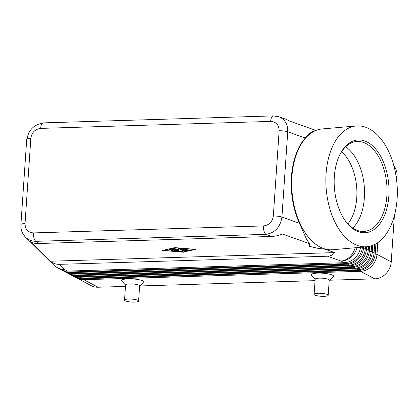 <?xml version="1.0" encoding="UTF-8"?>
<svg xmlns="http://www.w3.org/2000/svg" width="418" height="418" viewBox="0 0 418 418"><rect width="100%" height="100%" fill="white"/><g stroke="black" fill="none" stroke-linecap="round" stroke-linejoin="round"><path stroke-width="0.63" d="M345.644 146.812A45.113 26.402 -95 0 1 356.852 160.021A45.113 26.402 -95 0 1 364.371 197.808A45.113 26.402 -95 0 1 361.497 213.096A45.113 26.402 -95 0 1 352.75 228.05M341.59 151.771A42.291 24.756 -95 0 1 356.758 197.74A42.291 24.756 -95 0 1 347.901 223.87M182.379 251.432L183.011 251.62L182.243 251.72L175.774 251.166L171.521 249.06L172.869 249.086L176.318 250.915L182.379 251.432M24.589 236.17L25.514 237.173C28.398 239.927 31.878 241.306 35.958 241.327A7.049 2.936 -91.7 0 1 33.524 232.91C28.016 232.497 25.184 229.383 25.028 223.562A7.049 1.479 -176.1 0 0 20.9 224.618A7.049 1.479 -176.1 0 0 20.9 224.67M263.523 225.934A7.049 2.936 88.3 0 0 265.958 234.352C275.028 232.883 280.353 227.12 281.931 217.073A7.049 1.479 -176.1 0 0 273.33 216.033C272.379 221.885 269.108 225.187 263.523 225.934L33.524 232.91M273.456 115.906A7.049 2.936 88.3 0 0 273.341 115.906A7.049 2.936 88.3 0 0 270.65 121.413C276.157 121.826 278.989 124.945 279.146 130.761A7.049 1.479 3.9 0 1 287.741 131.801C287.897 124.35 284.971 119.344 278.963 116.779L278.236 116.549M25.519 237.173C20.795 231.76 20.978 228.834 20.905 224.623L26.715 139.351A7.049 1.479 3.9 0 1 30.838 138.295C31.789 132.443 35.06 129.141 40.65 128.389A7.049 2.936 -91.7 0 1 43.341 122.882L273.341 115.906L278.973 116.789L285.74 119.187L290.092 121.257L315.841 130.411M42.61 123.127C33.55 124.841 28.304 130.369 26.888 139.711M325.209 249.243L334.661 252.608C333.015 254.886 330.622 256.093 327.487 256.218L59.278 264.354C56.127 264.416 53.086 263.377 50.155 261.234L30.352 241.677C32.442 242.989 35.055 243.61 38.195 243.532L271.857 236.447C275.023 236.332 278.54 235.527 282.406 234.033L309.524 243.668L306.66 239.587L299.471 223.306A60.505 35.41 -95 0 1 291.445 176.788A60.505 35.41 -95 0 1 305.286 138.039C308.818 133.854 311.744 131.503 314.064 130.98M375.907 243.84L375.254 253.418A16.919 14.964 117.9 0 1 358.754 270.389L82.059 278.78A16.919 14.964 117.9 0 1 75.277 277.228L74.111 276.617A16.919 14.964 -62.1 0 0 80.899 278.163L357.594 269.772A16.919 14.964 -62.1 0 0 374.089 252.801L374.659 244.509M76.165 277.656A16.919 14.964 -62.1 0 0 77.016 278.153L91.255 285.687A16.919 14.964 -62.1 0 0 98.042 287.234L83.804 279.705L360.499 271.313A16.919 14.964 -62.1 0 0 376.994 254.343L377.794 242.649M77.016 278.153A16.919 14.964 -62.1 0 0 83.804 279.705L83.527 278.738M360.201 270.274L360.499 271.313L374.737 278.843A16.919 14.964 -62.1 0 0 391.238 261.877L376.994 254.343L375.197 254.081M360.551 247.289A16.919 14.964 117.9 0 1 344.228 262.703L67.533 271.094A16.919 14.964 117.9 0 1 60.746 269.542L57.674 267.917A16.919 14.964 117.9 0 0 64.461 269.469L59.278 264.354M372.793 245.335L372.349 251.882A16.919 14.964 117.9 0 1 355.849 268.852L79.154 277.244A16.919 14.964 117.9 0 1 72.366 275.692L71.206 275.075A16.919 14.964 -62.1 0 0 77.994 276.627L354.689 268.236A16.919 14.964 -62.1 0 0 371.184 251.265L371.56 245.779M73.26 276.12A16.919 14.964 -62.1 0 0 74.111 276.617M369.716 246.286L369.444 250.345A16.919 14.964 117.9 0 1 352.944 267.311L76.248 275.708A16.919 14.964 117.9 0 1 69.461 274.156L68.301 273.539A16.919 14.964 -62.1 0 0 75.088 275.091L351.784 266.7A16.919 14.964 -62.1 0 0 368.279 249.729L368.498 246.531M70.349 274.584A16.919 14.964 -62.1 0 0 71.206 275.075M366.675 246.756L366.534 248.804A16.919 14.964 117.9 0 1 350.038 265.775L73.343 274.166A16.919 14.964 117.9 0 1 66.556 272.62L65.396 272.003A16.919 14.964 -62.1 0 0 72.183 273.555L348.878 265.158A16.919 14.964 -62.1 0 0 365.374 248.193L365.463 246.86M67.444 273.048A16.919 14.964 -62.1 0 0 68.301 273.539M363.644 247.017L363.629 247.268A16.919 14.964 117.9 0 1 347.133 264.239L70.438 272.63A16.919 14.964 117.9 0 1 63.651 271.078L62.491 270.467A16.919 14.964 -62.1 0 0 69.273 272.013L345.968 263.622A16.919 14.964 -62.1 0 0 362.427 247.127M64.539 271.507A16.919 14.964 -62.1 0 0 65.396 272.003M61.634 269.971A16.919 14.964 -62.1 0 0 62.491 270.467M396.055 176.082L397.048 176.605A16.919 14.964 -62.1 0 0 393.824 165.648M124.533 300.077L125.567 284.951A7.049 1.479 3.9 0 1 129.695 283.89A7.049 1.479 3.9 0 1 139.633 285.907L138.598 301.038A7.049 1.479 3.9 0 1 134.471 302.094A7.049 1.479 3.9 0 1 124.533 300.077A7.049 1.479 3.9 0 1 128.66 299.022A7.049 1.479 3.9 0 1 138.598 301.038M125.557 285.107L121.852 281.058A11.281 2.362 3.9 0 1 128.232 278.843A11.281 2.362 3.9 0 1 140.02 279.94A11.281 2.362 3.9 0 1 143.834 282.558L139.622 286.069M328.187 295.286L329.217 280.159A7.049 1.479 -176.1 0 0 328.59 279.485A7.049 1.479 -176.1 0 0 319.279 278.142A7.049 1.479 -176.1 0 0 315.151 279.198L314.122 294.329A7.049 1.479 -176.1 0 0 314.749 295.003A7.049 1.479 -176.1 0 0 322.591 296.352A7.049 1.479 -176.1 0 0 328.187 295.286A7.049 1.479 -176.1 0 0 327.56 294.612A7.049 1.479 -176.1 0 0 318.25 293.269A7.049 1.479 -176.1 0 0 314.122 294.329M315.141 279.36L311.441 275.31A11.281 2.362 3.9 0 1 317.816 273.095A11.281 2.362 3.9 0 1 329.609 274.187A11.281 2.362 3.9 0 1 333.423 276.81L329.206 280.316M397.1 198.968A60.62 35.483 -95 0 1 366.873 246.735A60.62 35.483 -95 0 1 326.082 173.726A60.62 35.483 -95 0 1 356.308 125.959A60.62 35.483 -95 0 1 397.1 198.968M366.873 246.735L332.712 249.724A60.62 35.483 -95 0 1 328.167 249.63A60.62 35.483 -95 0 1 291.916 176.715A60.62 35.483 -95 0 1 317.69 129.831A60.62 35.483 -95 0 1 322.147 128.943L356.308 125.959M334.337 176.662A46.523 27.227 -95 0 1 339.202 155.987A46.523 27.227 -95 0 1 371.367 144.8A46.523 27.227 -95 0 1 388.839 196.032A46.523 27.227 -95 0 1 372.266 230.642A46.523 27.227 -95 0 1 344.813 220.134A46.523 27.227 -95 0 1 334.337 176.662M338.972 156.504A45.113 26.402 -95 0 1 356.517 141.503A45.113 26.402 -95 0 1 386.88 195.838A45.113 26.402 -95 0 1 364.381 231.389A45.113 26.402 -95 0 1 344.5 219.664M328.167 249.63L317.612 248.261L309.498 246.338L309.524 243.668M170.466 249.4L172.519 250.335M163.788 250.377L183.183 252.038L194.532 249.441L175.137 247.78L163.804 250.116M185.451 250.732L181.773 248.747L186.407 249.123L183.617 249.044L184.631 249.577L187.546 249.724L185.216 249.886L186.229 250.424L188.685 250.325L186.663 250.831L185.451 250.732L185.487 250.178L185.984 250.293M173.266 250.732L171.981 250.769L169.619 249.483L170.962 249.515L173.266 250.732M175.633 249.118L178.449 250.643L177.107 250.612L173.413 248.626L177.749 249.165L178.554 248.444L179.881 248.501L184.902 251.192L183.559 251.161L179.479 249.003L178.721 249.677L175.633 249.118L175.654 248.783M183.518 252.216L162.503 250.413L174.802 247.602L195.812 249.405L183.533 251.955M177.953 248.982L178.758 249.128L179.515 248.449L184.092 250.727M174.264 248.538L177.64 250.178M50.155 261.234L334.661 252.608M172.368 248.971L175.738 250.607M179.479 249.003L179.515 248.449M178.721 249.677L178.758 249.128M182.614 248.658L185.487 250.178M185.216 249.886L185.237 249.562M183.617 249.044L183.638 248.747M397.048 176.605L396.734 181.198M394.388 215.641L391.238 261.877M374.737 278.843L329.321 280.222M315.052 280.656L139.737 285.969M125.468 286.403L98.042 287.234M182.243 251.72L182.258 251.422M38.195 243.532L35.958 241.327L265.958 234.352L271.857 236.447M40.65 128.389L270.65 121.413M25.028 223.562L30.838 138.295A7.049 1.479 3.9 0 0 26.715 139.351M299.471 223.306L281.931 217.073L287.741 131.801L305.286 138.039M279.146 130.761L273.33 216.033M25.498 237.158L53.697 265.002A16.919 16.072 -45.4 0 0 64.461 269.469L67.533 271.094M357.071 247.592A16.919 14.964 117.9 0 1 341.156 261.078L344.228 262.703M82.059 278.78L80.899 278.163L80.617 277.197M357.291 268.737L357.594 269.772L358.754 270.389M375.254 253.418L374.089 252.801L372.292 252.545M79.154 277.244L77.994 276.627L77.711 275.661M354.386 267.196L354.689 268.236L355.849 268.852M372.349 251.882L369.381 251.004M76.248 275.708L75.088 275.091L74.806 274.124M351.481 265.66L351.784 266.7L352.944 267.311M369.444 250.345L366.476 249.468M73.343 274.166L72.183 273.555L71.901 272.583M348.575 264.124L348.878 265.158L350.038 265.775M366.534 248.804L363.571 247.931M70.438 272.63L69.273 272.013L68.996 271.047M345.67 262.582L345.968 263.622L347.133 264.239M363.629 247.268L363.226 247.054M327.487 256.218L341.156 261.078A16.919 13.251 -70.4 0 0 355.169 247.759M187.133 249.828L187.154 249.562M175.205 251.04L175.241 250.492M171.981 250.769L172.023 250.22M183.559 251.161L183.596 250.612M175.774 251.166L175.811 250.643M186.663 250.831L186.7 250.319M177.107 250.612L177.143 250.063M185.639 249.217L185.66 248.919M53.697 265.002A16.919 16.919 0 0 0 57.674 267.917M313.625 131.1L317.69 129.831"/></g></svg>
